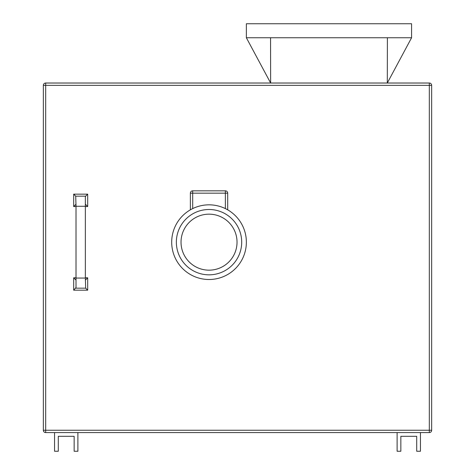 <?xml version="1.0" encoding="UTF-8"?>
<svg xmlns="http://www.w3.org/2000/svg" width="475" height="475" viewBox="0 0 475 475"><rect width="100%" height="100%" fill="white"/><g stroke="black" fill="none" stroke-linecap="round" stroke-linejoin="round"><path stroke-width="0.71" d="M328.973 23.75L411.582 23.75L411.582 37.751L270.56 37.751L270.637 83.024L246.365 37.751L246.365 23.75L328.973 23.75M237.031 242.167A28.001 28.001 0 0 0 209.03 214.166A28.001 28.001 0 0 0 181.028 242.167A28.001 28.001 0 0 0 209.03 270.168A28.001 28.001 0 0 0 237.031 242.167M176.362 242.167A32.668 32.668 0 0 1 209.03 209.499A32.668 32.668 0 0 1 241.698 242.167A32.668 32.668 0 0 1 209.03 274.835A32.668 32.668 0 0 1 176.362 242.167M225.364 190.831L225.364 208.596A37.335 37.335 0 0 0 192.696 208.596L192.696 190.831L225.364 190.831A2.333 2.333 0 0 1 227.697 193.165L227.697 209.831M171.695 242.167A37.335 37.335 0 0 1 209.03 204.832A37.335 37.335 0 0 1 246.365 242.167A37.335 37.335 0 0 1 209.03 279.502A37.335 37.335 0 0 1 171.695 242.167M387.386 37.751L387.309 83.024L411.582 37.751M270.56 37.751L246.365 37.751M54.554 432.582L45.683 432.582A2.333 2.333 0 0 1 43.35 430.249L43.35 85.357A2.333 2.333 0 0 1 45.683 83.024L429.317 83.024A2.333 2.333 0 0 1 431.65 85.357L431.65 430.249L429.317 430.249L429.317 85.357L45.683 85.357L45.683 430.249L429.317 430.249L429.317 432.582L77.888 432.582L77.888 451.25L74.153 451.25L74.153 436.317L58.288 436.317L58.288 451.25L54.554 451.25L54.554 432.582L77.888 432.582M190.362 209.831L190.362 193.165A2.333 2.333 0 0 1 192.696 190.831M75.709 288.165L85.666 288.165L85.357 278.059L76.018 278.059L76.018 287.488L73.684 290.183L73.684 277.798L76.018 280.131M85.357 278.059L85.357 196.846L85.666 196.169L75.709 196.169L76.018 206.275L85.357 206.275M76.018 278.059L76.018 206.275M429.317 432.582A2.333 2.333 0 0 0 431.65 430.249A2.333 2.333 0 0 1 429.317 432.582M85.357 277.798L87.691 277.798L85.357 280.131M85.666 288.165L87.691 290.183L73.684 290.183M76.018 204.208L73.684 206.542L73.684 194.15L75.709 196.169M73.684 194.15L87.691 194.15L85.666 196.169M85.357 204.208L87.691 206.542L85.357 206.542M397.112 432.582L397.112 451.25L400.847 451.25L400.847 436.317L416.712 436.317L416.712 451.25L420.446 451.25L420.446 432.582M73.684 277.798L76.018 277.798M87.691 277.798L87.691 290.183M87.691 194.15L87.691 206.542M76.018 206.542L73.684 206.542M227.697 193.165L190.362 193.165M431.65 85.357A2.333 2.333 0 0 0 429.317 83.024L429.317 85.357L431.65 85.357M45.683 85.357L45.683 83.024A2.333 2.333 0 0 0 43.35 85.357L45.683 85.357M45.683 432.582L45.683 430.249L43.35 430.249"/></g></svg>
